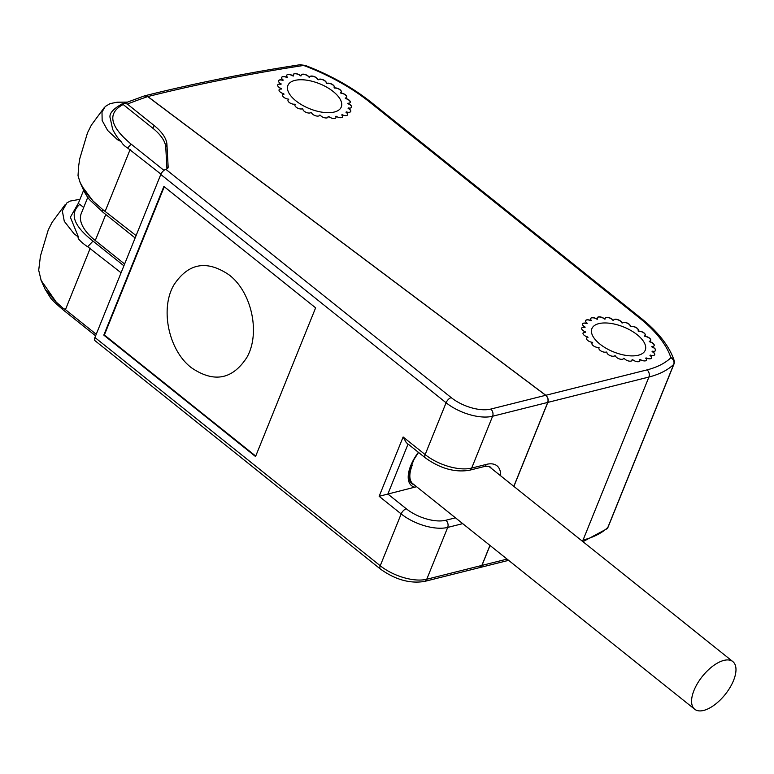 <?xml version="1.0" encoding="UTF-8"?>
<svg xmlns="http://www.w3.org/2000/svg" width="774" height="774" viewBox="0 0 774 774"><rect width="100%" height="100%" fill="white"/><g stroke="black" fill="none" stroke-linecap="round" stroke-linejoin="round"><path stroke-width="1.16" d="M255.73 456.089L104.364 334.978L164.262 186.727M229.056 274.867C251.85 292.03 260.741 333.72 246.722 357.656C232.306 379.599 213.905 382.975 191.507 367.805C168.713 350.641 159.821 308.942 173.84 285.016C188.256 263.083 206.658 259.696 229.056 274.867M326.338 83.041A35.749 16.699 -158 0 1 326.967 83.36A4.363 2.032 -158 0 1 331.92 84.172A4.363 2.032 -158 0 1 334.32 87.278A4.363 2.032 -158 0 1 334.136 87.568A35.749 16.699 -158 0 1 334.668 87.936A4.363 2.032 -158 0 1 339.36 89.204A4.363 2.032 -158 0 1 341.286 92.038A4.363 2.032 -158 0 1 340.599 92.677A35.749 16.699 -158 0 1 341.015 93.083A4.363 2.032 -158 0 1 345.223 94.651A4.363 2.032 -158 0 1 346.704 97.195A4.363 2.032 -158 0 1 345.291 98.017A35.749 16.699 -158 0 1 345.562 98.424A4.363 2.032 -158 0 1 350.225 102.381A4.363 2.032 -158 0 1 347.903 103.232A35.749 16.699 -158 0 1 348.01 103.61A4.363 2.032 -158 0 1 351.589 107.247A4.363 2.032 -158 0 1 348.242 107.944A35.749 16.699 -158 0 1 348.174 108.273A4.363 2.032 -158 0 1 350.719 111.456A4.363 2.032 -158 0 1 346.297 111.862A35.749 16.699 -158 0 1 346.055 112.114A4.363 2.032 -158 0 1 347.661 114.736A4.363 2.032 -158 0 1 342.185 114.697A35.749 16.699 -158 0 1 341.798 114.862A4.363 2.032 -158 0 1 342.63 116.855A4.363 2.032 -158 0 1 336.206 116.264A35.749 16.699 -158 0 1 335.693 116.323A4.363 2.032 -158 0 1 335.964 117.667A4.363 2.032 -158 0 1 332.955 118.441A4.363 2.032 -158 0 1 328.757 116.448A35.749 16.699 -158 0 1 328.157 116.41A4.363 2.032 -158 0 1 328.128 117.126A4.363 2.032 -158 0 1 324.587 117.783A4.363 2.032 -158 0 1 320.349 115.249A35.749 16.699 -158 0 1 319.691 115.103A4.363 2.032 -158 0 1 319.643 115.258A4.363 2.032 -158 0 1 315.569 115.771A4.363 2.032 -158 0 1 311.545 112.752A35.749 16.699 -158 0 1 310.887 112.511A4.363 2.032 -158 0 1 306.107 112.365A4.363 2.032 -158 0 1 302.963 109.105A35.749 16.699 -158 0 1 302.334 108.795A4.363 2.032 -158 0 1 297.38 107.983A4.363 2.032 -158 0 1 294.981 104.867A4.363 2.032 -158 0 1 295.165 104.577A35.749 16.699 -158 0 1 294.633 104.209A4.363 2.032 -158 0 1 289.94 102.942A4.363 2.032 -158 0 1 288.015 100.107A4.363 2.032 -158 0 1 288.702 99.469A35.749 16.699 22 0 1 288.286 99.072A4.363 2.032 -158 0 1 284.077 97.495A4.363 2.032 -158 0 1 282.597 94.96A4.363 2.032 -158 0 1 284.01 94.128A35.749 16.699 -158 0 1 283.739 93.722A4.363 2.032 -158 0 1 279.075 89.774A4.363 2.032 -158 0 1 281.397 88.923A35.749 16.699 -158 0 1 281.291 88.546A4.363 2.032 -158 0 1 277.711 84.908A4.363 2.032 -158 0 1 281.059 84.202A35.749 16.699 -158 0 1 281.126 83.873A4.363 2.032 -158 0 1 278.582 80.69A4.363 2.032 -158 0 1 283.003 80.293A35.749 16.699 -158 0 1 283.245 80.032A4.363 2.032 -158 0 1 281.639 77.41A4.363 2.032 -158 0 1 287.115 77.458A35.749 16.699 -158 0 1 287.502 77.294A4.363 2.032 -158 0 1 286.67 75.291A4.363 2.032 -158 0 1 293.094 75.891A35.749 16.699 -158 0 1 293.607 75.823A4.363 2.032 -158 0 1 293.336 74.478A4.363 2.032 -158 0 1 296.345 73.704A4.363 2.032 -158 0 1 300.544 75.697A35.749 16.699 -158 0 1 301.154 75.736A4.363 2.032 -158 0 1 301.173 75.02A4.363 2.032 -158 0 1 304.714 74.362A4.363 2.032 -158 0 1 308.952 76.897A35.749 16.699 -158 0 1 309.61 77.042A4.363 2.032 -158 0 1 309.658 76.897A4.363 2.032 -158 0 1 313.731 76.384A4.363 2.032 -158 0 1 317.756 79.403A35.749 16.699 -158 0 1 318.414 79.635A4.363 2.032 -158 0 1 323.193 79.78A4.363 2.032 -158 0 1 326.338 83.041L326.28 83.186A35.749 16.699 -158 0 1 326.909 83.495L326.967 83.36M334.668 87.936L334.61 88.081A35.749 16.699 -158 0 0 334.078 87.714L334.136 87.568M341.015 93.083L340.957 93.219A35.749 16.699 -158 0 0 340.541 92.822L340.599 92.677M345.562 98.424L345.504 98.569A35.749 16.699 -158 0 0 345.233 98.163L345.291 98.017M630.317 326.251A35.749 16.699 -158 0 1 630.936 326.57A4.363 2.032 -158 0 1 635.889 327.383A4.363 2.032 -158 0 1 638.289 330.488A4.363 2.032 -158 0 1 638.105 330.779A35.749 16.699 -158 0 1 638.647 331.156A4.363 2.032 -158 0 1 643.329 332.423A4.363 2.032 -158 0 1 645.255 335.258A4.363 2.032 -158 0 1 644.568 335.897A35.749 16.699 -158 0 1 644.994 336.293A4.363 2.032 -158 0 1 649.202 337.861A4.363 2.032 -158 0 1 650.682 340.405A4.363 2.032 -158 0 1 649.27 341.237A35.749 16.699 -158 0 1 649.541 341.634A4.363 2.032 -158 0 1 654.194 345.591A4.363 2.032 -158 0 1 651.872 346.442A35.749 16.699 -158 0 1 651.979 346.82A4.363 2.032 -158 0 1 655.568 350.458A4.363 2.032 -158 0 1 652.211 351.164A35.749 16.699 -158 0 1 652.143 351.483A4.363 2.032 -158 0 1 654.688 354.676A4.363 2.032 -158 0 1 650.266 355.072A35.749 16.699 -158 0 1 650.034 355.324A4.363 2.032 -158 0 1 651.631 357.956A4.363 2.032 -158 0 1 646.164 357.907A35.749 16.699 -158 0 1 645.777 358.072A4.363 2.032 -158 0 1 646.6 360.065A4.363 2.032 -158 0 1 640.185 359.475A35.749 16.699 -158 0 1 639.663 359.533A4.363 2.032 -158 0 1 639.943 360.887A4.363 2.032 -158 0 1 636.925 361.651A4.363 2.032 -158 0 1 632.735 359.658A35.749 16.699 -158 0 1 632.126 359.62A4.363 2.032 -158 0 1 632.097 360.336A4.363 2.032 -158 0 1 628.556 360.994A4.363 2.032 -158 0 1 624.318 358.468A35.749 16.699 -158 0 1 623.66 358.323A4.363 2.032 -158 0 1 623.621 358.468A4.363 2.032 -158 0 1 619.539 358.981A4.363 2.032 -158 0 1 615.524 355.963A35.749 16.699 -158 0 1 614.856 355.721A4.363 2.032 -158 0 1 610.076 355.576A4.363 2.032 -158 0 1 606.932 352.315A35.749 16.699 -158 0 1 606.313 352.006A4.363 2.032 -158 0 1 601.359 351.193A4.363 2.032 -158 0 1 598.96 348.077A4.363 2.032 -158 0 1 599.144 347.787A35.749 16.699 -158 0 1 598.602 347.42A4.363 2.032 -158 0 1 593.919 346.152A4.363 2.032 -158 0 1 591.994 343.317A4.363 2.032 -158 0 1 592.681 342.679A35.749 16.699 22 0 1 592.255 342.282A4.363 2.032 -158 0 1 588.046 340.705A4.363 2.032 -158 0 1 586.566 338.17A4.363 2.032 -158 0 1 587.979 337.338A35.749 16.699 -158 0 1 587.708 336.942A4.363 2.032 -158 0 1 583.054 332.984A4.363 2.032 -158 0 1 585.376 332.133A35.749 16.699 -158 0 1 585.27 331.756A4.363 2.032 -158 0 1 581.68 328.118A4.363 2.032 -158 0 1 585.038 327.412A35.749 16.699 -158 0 1 585.105 327.083A4.363 2.032 -158 0 1 582.561 323.9A4.363 2.032 -158 0 1 586.982 323.503A35.749 16.699 -158 0 1 587.214 323.242A4.363 2.032 -158 0 1 585.618 320.62A4.363 2.032 -158 0 1 591.084 320.668A35.749 16.699 -158 0 1 591.471 320.504A4.363 2.032 -158 0 1 590.649 318.501A4.363 2.032 -158 0 1 597.064 319.101A35.749 16.699 -158 0 1 597.586 319.033A4.363 2.032 -158 0 1 597.305 317.688A4.363 2.032 -158 0 1 600.324 316.914A4.363 2.032 -158 0 1 604.513 318.907A35.749 16.699 -158 0 1 605.123 318.946A4.363 2.032 -158 0 1 605.152 318.24A4.363 2.032 -158 0 1 608.693 317.572A4.363 2.032 -158 0 1 612.931 320.107A35.749 16.699 -158 0 1 613.589 320.252A4.363 2.032 -158 0 1 613.627 320.107A4.363 2.032 -158 0 1 617.71 319.594A4.363 2.032 -158 0 1 621.725 322.613A35.749 16.699 -158 0 1 622.393 322.845A4.363 2.032 -158 0 1 627.172 322.99A4.363 2.032 -158 0 1 630.317 326.251L630.259 326.396A35.749 16.699 -158 0 1 630.878 326.705L630.936 326.57M638.647 331.156L638.589 331.291A35.749 16.699 -158 0 0 638.047 330.924L638.105 330.779M644.994 336.293L644.936 336.438A35.749 16.699 -158 0 0 644.51 336.032L644.568 335.897M649.541 341.634L649.483 341.779A35.749 16.699 -158 0 0 649.212 341.373L649.27 341.237M513.888 486.411L547.837 402.393C548.64 399.626 547.963 397.256 545.796 395.282L147.824 96.566L144.428 95.889M613.608 320.175A4.363 2.032 -158 0 1 617.729 319.759A4.363 2.032 -158 0 1 621.667 322.758A35.749 16.699 -158 0 1 622.335 322.99L622.393 322.845M309.629 76.965A4.363 2.032 -158 0 1 313.751 76.549A4.363 2.032 -158 0 1 317.698 79.548A35.749 16.699 -158 0 1 318.356 79.78L318.414 79.635M651.979 346.82L651.921 346.955A35.749 16.699 -158 0 0 651.814 346.588L651.872 346.442M348.01 103.61L347.952 103.745A35.749 16.699 -158 0 0 347.845 103.368L347.903 103.232M479.551 567.632L481.979 565.397L490.019 545.486M651.602 358.023A4.363 2.032 -158 0 0 649.976 355.469L650.034 355.324M646.571 360.142A4.363 2.032 -158 0 0 645.719 358.217L645.777 358.072M639.904 360.955A4.363 2.032 -158 0 0 639.605 359.678L639.663 359.533M632.068 360.403A4.363 2.032 -158 0 0 632.068 359.765L632.126 359.62M591.965 343.385A4.363 2.032 -158 0 1 592.623 342.824L592.681 342.679M586.537 338.238A4.363 2.032 -158 0 1 587.921 337.483L587.979 337.338M583.025 333.052A4.363 2.032 -158 0 1 585.318 332.278L585.376 332.133M581.661 328.186A4.363 2.032 -158 0 1 584.98 327.557L585.038 327.412M582.532 323.977A4.363 2.032 -158 0 1 586.924 323.638L586.982 323.503M585.589 320.697A4.363 2.032 -158 0 1 591.026 320.804L591.084 320.668M590.62 318.578A4.363 2.032 -158 0 1 597.006 319.246L597.064 319.101M597.006 319.246A35.749 16.699 -158 0 1 597.528 319.178L597.586 319.033M597.286 317.766A4.363 2.032 -158 0 1 600.334 317.079A4.363 2.032 -158 0 1 604.455 319.052L604.513 318.907M604.455 319.052A35.749 16.699 -158 0 1 605.065 319.091L605.123 318.946M605.123 318.308A4.363 2.032 -158 0 1 608.712 317.737A4.363 2.032 -158 0 1 612.873 320.252L612.931 320.107M612.873 320.252A35.749 16.699 -158 0 1 613.53 320.397L613.589 320.252M347.623 114.813A4.363 2.032 -158 0 0 345.997 112.259L346.055 112.114M342.592 116.932A4.363 2.032 -158 0 0 341.74 114.997L341.798 114.862M335.935 117.745A4.363 2.032 -158 0 0 335.635 116.468L335.693 116.323M328.099 117.193A4.363 2.032 -158 0 0 328.099 116.555L328.157 116.41M287.996 100.175A4.363 2.032 -158 0 1 288.644 99.614L288.702 99.469M282.568 95.028A4.363 2.032 -158 0 1 283.952 94.273L284.01 94.128M279.056 89.842A4.363 2.032 -158 0 1 281.339 89.058L281.397 88.923M277.682 84.976A4.363 2.032 -158 0 1 281.001 84.347L281.059 84.202M278.563 80.757A4.363 2.032 -158 0 1 282.945 80.428L283.003 80.293M281.62 77.477A4.363 2.032 -158 0 1 287.057 77.594L287.115 77.458M286.651 75.359A4.363 2.032 -158 0 1 293.036 76.026L293.094 75.891M293.036 76.026A35.749 16.699 -158 0 1 293.549 75.968L293.607 75.823M293.307 74.546A4.363 2.032 -158 0 1 296.365 73.859A4.363 2.032 -158 0 1 300.486 75.842L300.544 75.697M300.486 75.842A35.749 16.699 -158 0 1 301.096 75.881L301.154 75.736M301.144 75.097A4.363 2.032 -158 0 1 304.733 74.527A4.363 2.032 -158 0 1 308.894 77.042L308.952 76.897M308.894 77.042A35.749 16.699 -158 0 1 309.552 77.187L309.61 77.042M334.339 112.017A28.773 13.439 22 0 0 341.276 106.996A28.773 13.439 22 0 0 319.623 83.756A28.773 13.439 22 0 0 287.909 85.44A28.773 13.439 22 0 0 302.257 105.148A28.773 13.439 22 0 0 334.339 112.017M348.116 108.418A4.363 2.032 -158 0 1 350.68 111.533M347.952 103.745A4.363 2.032 -158 0 1 351.56 107.315M345.504 98.569A4.363 2.032 -158 0 1 350.187 102.449M340.957 93.219A4.363 2.032 -158 0 1 345.107 94.747A4.363 2.032 -158 0 1 346.675 97.263M334.61 88.081A4.363 2.032 -158 0 1 339.235 89.31A4.363 2.032 -158 0 1 341.247 92.116M326.909 83.495A4.363 2.032 -158 0 1 331.785 84.269A4.363 2.032 -158 0 1 334.281 87.346M318.356 79.78A4.363 2.032 -158 0 1 323.135 79.925A4.363 2.032 -158 0 1 326.28 83.186M255.546 456.534L315.628 307.829L163.885 186.418L103.803 335.123L255.546 456.534M408.836 477.645A30.525 14.551 128.6 0 0 411.749 483.034L414.109 484.747M412.252 465.116C408.817 474.133 409.049 480.422 412.948 483.992M406.292 442.641L403.128 436.971L425.149 454.59A5.234 2.496 128.7 0 0 425.274 457.821L406.292 442.641M462.726 523.64A36.184 17.27 -51.3 0 1 462.378 523.727L447.701 527.413L426.755 579.242A34.878 16.293 22 0 1 380.237 565.755A5.234 2.496 128.7 0 0 380.353 568.996L95.047 340.724A5.234 2.496 -51.3 0 1 94.931 337.483L380.237 565.755L401.174 513.926L379.154 496.308L387.871 494.044L406.302 508.789A29.644 13.845 22 0 0 445.843 520.254L455.47 517.835M416.567 486.711L387.871 494.044L408.062 444.053M413.993 484.679L411.468 483.373A30.96 14.774 128.7 0 0 414.003 484.688M94.931 337.483L160.789 174.479A5.234 2.496 -51.3 0 1 165.907 169.342A8.717 4.073 22 0 0 168.006 167.823A8.717 4.073 22 0 0 168.152 166.942L166.932 144.428A43.596 20.366 22 0 0 154.045 125.427L127.371 104.084L124.72 103.223L121.963 103.948L123.172 104.509C107.064 113.101 109.724 126.307 131.164 144.138L163.943 170.367M165.907 169.342L451.213 397.613A29.644 13.845 22 0 0 490.755 409.078L545.689 395.301L147.718 96.595A934.382 436.362 22 0 0 127.371 104.084M545.689 395.301C547.847 397.285 548.524 399.655 547.721 402.422L492.612 416.238L471.676 468.077A5.234 3.899 75.9 0 1 469.354 470.273C454.773 472.624 440.077 468.473 425.274 457.821M380.353 568.996C395.166 579.649 409.862 583.799 424.442 581.448A5.234 3.899 75.9 0 0 426.755 579.242L481.863 565.426L489.942 545.418M513.81 486.343L547.721 402.422M481.863 565.426L479.493 567.642M123.946 103.416L144.332 95.928L147.718 96.595M124.614 264.002L95.27 240.52L105.786 214.495M103.803 335.123L104.364 334.978M136.098 235.606L102.729 209.56A5.234 2.496 128.7 0 0 103 212.26M83.544 190.027L93.054 201.056L82.982 187.598L80.138 182.548L78.019 175.688L78.677 165.897L79.732 158.767L87.53 132.741L91.4 125.049L104.026 107.905M87.772 197.351L81.231 213.556A50.223 23.452 22 0 0 95.27 240.52M83.631 190.249L78.251 203.562L79.741 204.365C69.234 213.701 73.656 225.95 93.006 241.091L123.898 265.801M79.741 204.365L83.669 207.5M121.073 272.777L87.704 246.732C85.991 245.958 75.939 238.111 78.464 237.086L70.357 217.233L78.474 203.02M79.974 199.305L70.26 201.047L66.903 202.875L62.336 210.925L64.281 221.287L74.062 233.767L78.455 237.086M95.589 335.848L63.129 309.871C55.631 303.437 51.355 299.315 50.3 297.516L45.056 289.108L56.154 302.005L62.907 308.12A3.493 1.664 128.7 0 0 63.11 309.852M90.277 248.144L65.442 309.629L62.907 308.12M160.944 174.121L127.604 147.979C124.682 146.267 122.486 144.09 121.025 141.448C118.335 139.001 115.549 134.976 112.665 129.393L110.295 118.432C108.689 114.097 112.578 109.269 121.963 103.948M166.952 168.945L165.771 147.292L166.932 144.428M123.172 104.509L152.884 128.291A43.596 20.366 -158 0 1 165.771 147.292M127.304 102.11L117.077 102.216L110.024 103.648L105.206 106.531L102.004 112.075L102.149 120.512L107.692 130.525L117.542 139.736L121.025 141.448M93.044 201.066L102.729 209.56M64.987 204.858L52.11 222.293L48.23 229.994L40.441 256.049L38.7 270.261L41.157 280.43L56.154 302.005M638.308 355.227A28.773 13.439 22 0 0 645.245 350.206A28.773 13.439 22 0 0 623.602 326.967A28.773 13.439 22 0 0 591.887 328.65A28.773 13.439 22 0 0 606.236 348.358A28.773 13.439 22 0 0 638.308 355.227M652.085 351.628A4.363 2.032 -158 0 1 654.659 354.744M651.921 346.955A4.363 2.032 -158 0 1 655.53 350.525M649.483 341.779A4.363 2.032 -158 0 1 654.165 345.659M644.936 336.438A4.363 2.032 -158 0 1 649.086 337.967A4.363 2.032 -158 0 1 650.653 340.473M638.589 331.291A4.363 2.032 -158 0 1 643.213 332.52A4.363 2.032 -158 0 1 645.226 335.326M630.878 326.705A4.363 2.032 -158 0 1 635.764 327.489A4.363 2.032 -158 0 1 638.26 330.566M622.335 322.99A4.363 2.032 -158 0 1 627.114 323.135A4.363 2.032 -158 0 1 630.259 326.396M694.007 690.379A30.525 14.561 -51.3 0 1 713.057 665.93A30.525 14.561 -51.3 0 1 732.843 661.596A30.525 14.561 -51.3 0 1 725.151 694.52A30.525 14.561 -51.3 0 1 694.713 709.255A30.525 14.561 -51.3 0 1 694.007 690.379M545.796 395.282L647.045 369.885A130.932 61.146 22 0 0 670.884 357.743A5.234 4.528 -133.9 0 1 673.709 364.409A136.166 63.594 -158 0 1 648.922 377.044L583.064 540.049A136.166 63.594 22 0 0 607.851 527.413L673.709 364.409A5.234 2.448 22 0 0 673.999 363.983A5.234 5.234 0 0 0 674.135 360.432C669.317 346.142 658.297 332.075 641.075 318.24A5.234 2.496 128.7 0 0 639.537 318.037L369.459 101.945A125.572 58.64 22 0 0 305.149 66.022A3.493 1.625 22 0 0 302.508 65.626A2384.355 1113.496 22 0 0 147.824 96.566M639.537 318.037A111.998 52.303 22 0 1 670.884 357.743A5.234 4.315 -17.8 0 1 674.135 360.432M608.141 526.988A5.234 2.448 22 0 1 607.851 527.413A5.234 4.528 46.1 0 1 606.922 528.806A5.234 5.234 0 0 0 608.141 526.988L673.999 363.983M144.738 95.802C194.119 83.428 245.861 73.075 299.983 64.745A5.234 3.638 81.3 0 1 302.508 65.626M299.983 64.745L305.275 65.422L305.149 66.022M305.275 65.422C330.392 75.088 352.305 87.327 370.998 102.149A5.234 2.496 128.7 0 0 369.459 101.945M581.438 540.455L583.064 540.049A5.234 3.909 76.2 0 1 582.377 541.2M647.045 369.885A5.234 3.909 75.6 0 1 648.922 377.044L547.837 402.393M481.979 565.397L507.057 559.109M445.843 520.254A5.234 3.899 -104.1 0 1 447.701 527.413A34.878 16.293 -158 0 1 401.174 513.926A5.234 2.496 -51.3 0 1 406.302 508.789M491.509 468.502A30.96 14.774 128.7 0 0 490.116 467.022C490.01 466.19 487.988 466.054 484.04 466.596L469.354 470.273M379.154 496.308L403.128 436.971M484.04 466.596A5.234 3.899 75.9 0 0 486.353 464.39L471.676 468.077A34.878 16.293 22 0 1 425.149 454.59L446.095 402.761L160.789 174.479M451.213 397.613A5.234 2.496 128.7 0 0 446.095 402.761A34.878 16.293 -158 0 0 492.612 416.238A5.234 3.899 75.9 0 0 490.755 409.078M414.932 487.252A32.701 15.606 -51.3 0 1 418.366 452.297M105.303 210.963L130.138 149.479M93.006 241.091L87.704 246.732M65.442 309.629L96.228 334.262M131.164 144.138L127.604 147.979M167.494 168.548L168.152 166.942M152.884 128.291L154.045 125.427M486.353 464.39A36.184 17.27 -51.3 0 1 500.691 475.846M370.998 102.149L641.075 318.24M582.948 541.655L606.922 528.806M508.595 560.347L479.57 567.623M418.531 452.432L414.09 459.282L409.591 470.157L408.778 476.707L409.446 480.441L411.468 483.382M80.128 182.558L83.834 190.704C85.924 194.855 88.023 198.047 90.132 200.273L103.029 212.289L135.131 237.976M45.047 289.07L40.858 279.811M424.442 581.448L479.454 567.652M732.843 661.596L488.887 466.403M694.713 709.255L411.962 483.024"/></g></svg>
